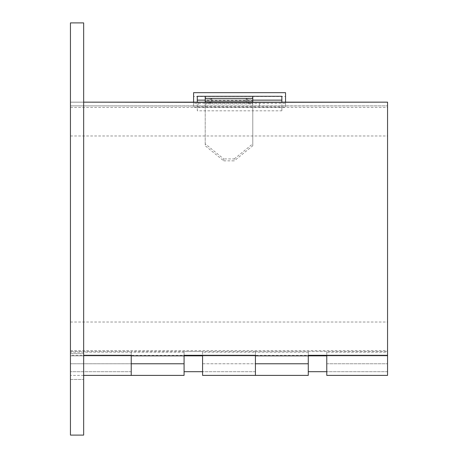 <?xml version="1.0" encoding="UTF-8"?>
<svg xmlns="http://www.w3.org/2000/svg" width="458" height="458" viewBox="0 0 458 458"><rect width="100%" height="100%" fill="white"/><g stroke="black" fill="none" stroke-linecap="round" stroke-linejoin="round"><path stroke-width="0.34" stroke-dasharray="2.29 1.72" d="M70.446 22.9L70.446 102.186L83.659 102.186L83.659 435.1L70.446 435.1L70.446 22.9L70.446 353.61L83.659 353.61L70.446 353.61L70.446 379.476L83.659 379.476L70.446 379.476L70.446 435.1L70.446 102.186L83.659 102.186L83.659 435.1L83.659 22.9M308.274 352.139L255.427 352.139L255.427 375.394L255.427 351.589L255.427 355.305L308.274 355.305L308.274 351.589L308.274 375.394M308.274 363.767L308.274 371.696L308.274 355.843L308.274 363.767L255.427 363.767L255.427 355.843L308.274 355.843L255.427 355.843L255.427 371.696L255.427 363.767L202.573 363.767L202.573 371.696L202.573 351.589L202.573 352.139L255.427 352.139L255.427 351.589L184.076 351.589L184.076 375.394M184.076 352.139L131.228 352.139L131.228 375.394L131.228 351.589L131.228 355.305L184.076 355.305L184.076 351.589M184.076 363.767L184.076 371.696L184.076 355.843L184.076 363.767L131.228 363.767L131.228 355.843L184.076 355.843L131.228 355.843L131.228 371.696L131.228 363.767L70.446 363.767L70.446 375.394L70.446 352.139L131.228 352.139L131.228 351.589L70.446 351.589L70.446 355.305L83.659 355.305M308.274 355.843L202.573 355.843L255.427 355.843L202.573 355.843L202.573 363.767L202.573 355.843L255.427 355.843L255.427 351.589L326.772 351.589L326.772 352.139L387.554 352.139L387.554 355.305L387.554 351.589L308.274 351.589M387.554 351.589L387.554 102.157L387.554 355.843L326.772 355.843L326.772 351.589M205.218 102.334L205.218 106.027L387.554 105.861L70.446 105.861L205.218 106.027L205.218 100.021L205.218 101.43L211.825 102.563L205.218 104.029L205.218 145.758L205.218 143.812L223.716 158.92L223.716 160.844L205.218 145.758M70.446 351.589L70.446 102.157L83.659 102.157L70.446 102.157L70.446 363.767L70.446 355.843L131.228 355.843L70.446 355.843L70.446 371.696L70.446 363.767L131.228 363.767M70.446 355.305L70.446 102.157L70.446 371.696L70.446 355.843L184.076 355.843M223.716 160.844L234.284 160.844L234.284 158.92L223.716 158.92M205.218 143.812L205.218 100.445L211.825 98.939L205.218 97.772L205.218 96.323L205.218 100.021L252.782 100.021L252.782 96.323L205.218 96.323L205.218 100.021L252.782 100.021L252.782 100.474L252.782 98.35M252.782 145.758L252.782 104.029L246.175 102.563L252.782 101.43L252.782 96.323L252.782 97.772L246.175 98.939L252.782 100.445L252.782 145.758L234.284 160.844M234.284 158.92L252.782 143.812M205.218 104.029L205.218 100.445M205.218 101.43L205.218 97.772M252.782 101.43L252.782 97.772M252.782 104.029L252.782 100.445M205.218 98.35L205.218 100.474L252.782 100.474L252.782 105.958L252.782 102.266M252.782 101.813L252.782 103.937L205.218 103.937L205.218 101.813M205.218 102.266L205.218 105.958L252.782 106.027L252.782 102.334M259.388 106.027L259.388 102.334M198.612 102.334L198.612 106.027M198.612 102.157L198.612 105.861M259.388 105.861L259.388 102.157M197.289 106.966L281.853 106.966L281.853 110.813L197.289 110.813L197.289 102.157M197.289 110.813L197.289 107.183L281.853 107.183L281.853 96.289M197.289 96.289L197.289 107.183L193.591 107.183L193.591 96.512L285.552 96.512L285.552 107.183L285.552 103.336L193.591 103.336L193.591 107.183M281.853 110.813L281.853 107.183L285.552 107.183M281.853 106.966L281.853 102.157M252.782 100.13L205.218 100.13M285.552 102.157L285.552 103.336M193.591 102.157L193.591 103.336M193.591 92.671L193.591 96.512M285.552 96.512L285.552 92.671M70.446 355.843L131.228 355.843L131.228 351.589L202.573 351.589M326.772 375.394L326.772 355.843L326.772 371.696L326.772 355.843L387.554 355.843L387.554 102.157M202.573 352.139L202.573 355.305M202.573 375.394L202.573 363.767L255.427 363.767M326.772 352.139L326.772 355.305M252.782 102.157L205.218 102.157M387.554 355.843L326.772 355.843L387.554 355.843L387.554 375.394M387.554 229L387.554 350.559L387.554 229M70.446 229L70.446 350.559L70.446 229M326.772 363.767L387.554 363.767L326.772 363.767M131.228 371.696L70.446 371.696L131.228 371.696M211.825 98.939L211.825 102.563M246.175 98.939L246.175 102.563M255.427 371.696L202.573 371.696L255.427 371.696M83.659 375.394L70.446 375.394M387.554 371.696L326.772 371.696L387.554 371.696M70.446 322.014L387.554 322.014M70.446 135.986L387.554 135.986M70.446 350.559L387.554 350.559M70.446 107.441L387.554 107.441"/><path stroke-width="0.69" d="M70.446 22.9L70.446 435.1L83.659 435.1L83.659 22.9L70.446 22.9L83.659 22.9M326.772 355.843L255.427 355.843L255.427 375.394L308.274 375.394L308.274 355.305L387.554 355.305L387.554 102.157L252.782 102.157M202.573 355.843L131.228 355.843L131.228 375.394L184.076 375.394L184.076 355.305L255.427 355.305L255.427 375.394L202.573 375.394L202.573 355.305L184.076 355.305M83.659 355.305L131.228 355.305L131.228 375.394L83.659 375.394M387.554 102.157L252.782 102.334L252.782 96.323L205.218 96.323L205.218 102.334L83.659 102.157L205.218 102.157M197.289 102.157L197.289 96.289L281.853 96.289L281.853 102.157M281.853 100.13L252.782 100.13M205.218 100.13L197.289 100.13M193.591 102.157L193.591 92.671L285.552 92.671L285.552 102.157M308.274 355.305L326.772 355.305L326.772 375.394L387.554 375.394L387.554 355.305M184.076 363.767L131.228 363.767M308.274 363.767L255.427 363.767M252.782 98.35L205.218 98.35M205.218 101.813L252.782 101.813M252.782 102.266L205.218 102.266M252.782 102.334L205.218 102.334M184.076 371.696L202.573 371.696M308.274 371.696L326.772 371.696"/></g></svg>
